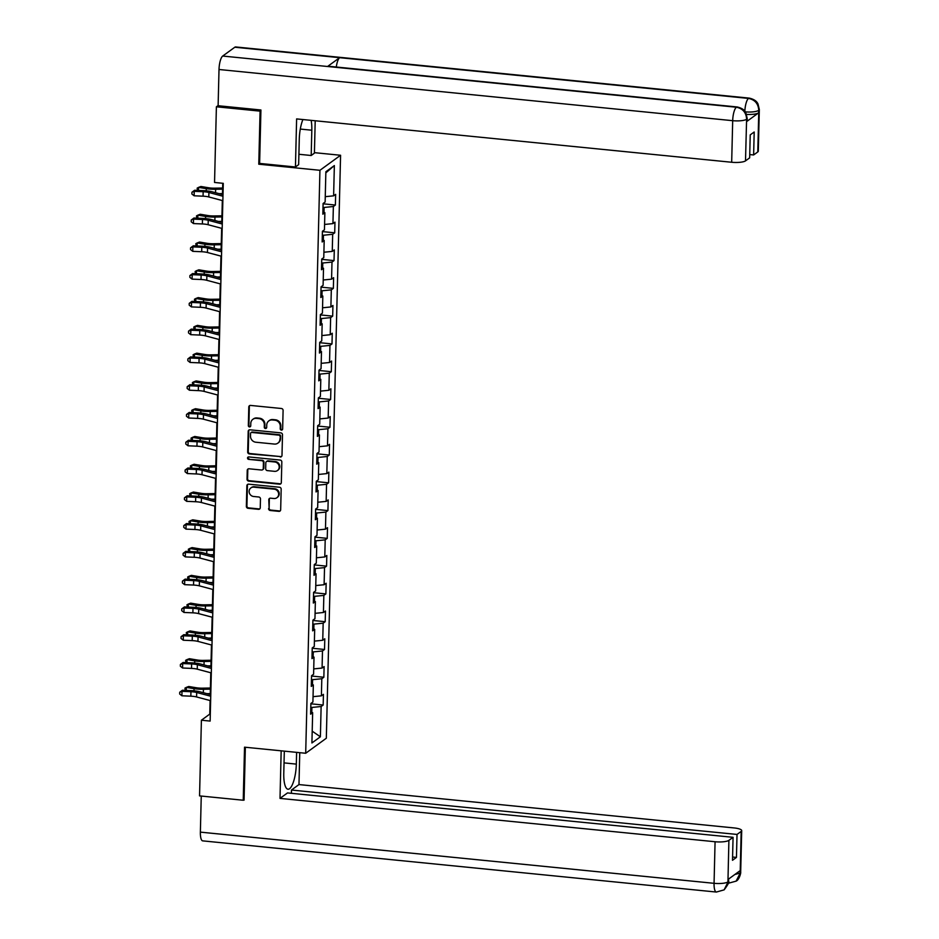 <?xml version="1.0" encoding="UTF-8"?>
<svg xmlns="http://www.w3.org/2000/svg" width="939" height="939" viewBox="0 0 939 939"><rect width="100%" height="100%" fill="white"/><g stroke="black" fill="none" stroke-linecap="round" stroke-linejoin="round"><path stroke-width="1.41" d="M281.407 430.097A1.256 1.174 -126.1 0 0 282.639 428.994L283.097 410.425A1.796 1.667 -126.1 0 0 281.418 408.5L250.549 405.425A1.796 1.667 -126.1 0 0 248.788 406.998L248.342 425.578A1.256 1.174 -126.1 0 0 250.279 426.717A1.256 1.174 -126.1 0 0 250.736 425.813L250.795 423.407A5.763 5.341 -126.1 0 1 256.417 418.36L258.988 418.618A5.763 5.341 -126.1 0 1 264.34 424.757L264.282 427.163A1.256 1.174 -126.1 0 0 266.23 428.301A1.256 1.174 -126.1 0 0 266.688 427.398L266.746 425.003A5.763 5.341 -126.1 0 1 272.369 419.956L274.939 420.214A5.763 5.341 -126.1 0 1 280.292 426.353L280.233 428.747A1.256 1.174 -126.1 0 0 281.407 430.097M268.836 420.883L269.399 420.484A5.763 5.341 -126.1 0 1 272.932 419.545L275.503 419.803A5.763 5.341 -126.1 0 1 280.855 425.942L280.796 428.348A1.256 1.174 -126.1 0 0 282.428 429.639M249.751 405.542A1.796 1.667 -126.1 0 0 249.351 406.599L248.894 425.167A1.256 1.174 -126.1 0 0 250.525 426.459M252.896 419.299L253.448 418.888A5.763 5.341 -126.1 0 1 256.981 417.961L259.551 418.219A5.763 5.341 -126.1 0 1 264.904 424.358L264.845 426.752A1.256 1.174 -126.1 0 0 266.476 428.055M268.577 508.574A1.796 1.667 -126.1 0 0 270.244 510.499L278.906 511.356A1.796 1.667 -126.1 0 0 280.667 509.783L281.172 489.16A1.796 1.667 -126.1 0 0 279.493 487.235L248.624 484.16A1.796 1.667 -126.1 0 0 246.863 485.745L246.358 506.367A1.796 1.667 -126.1 0 0 248.037 508.281L258.495 509.325A1.796 1.667 -126.1 0 0 260.256 507.753L260.467 498.926A1.796 1.667 -126.1 0 0 258.8 497.001L253.612 496.485A4.812 4.46 -126.1 0 1 250.889 487.916A4.812 4.46 -126.1 0 1 253.835 487.141L274.165 489.16A4.812 4.46 -126.1 0 1 276.888 497.729A4.812 4.46 -126.1 0 1 273.93 498.515L270.549 498.175A1.796 1.667 -126.1 0 0 268.789 499.748L269.129 508.175A1.796 1.667 -126.1 0 0 270.808 510.088L279.458 510.957A1.796 1.667 -126.1 0 0 280.268 510.828M244.527 747.174L243.236 800.239L199.549 795.885L201.404 720.213L210.136 721.082L223.282 183.34L214.55 182.459L216.393 106.788L260.08 111.142L258.777 164.208L319.929 170.299L305.691 753.266L244.527 747.174M280.233 457A1.796 1.667 -126.1 0 0 281.993 455.427L282.498 434.804A1.796 1.667 -126.1 0 0 280.82 432.879L249.95 429.804A1.796 1.667 -126.1 0 0 248.189 431.388L247.685 452.011A1.796 1.667 -126.1 0 0 249.363 453.924L280.796 456.6A1.796 1.667 -126.1 0 0 281.594 456.471M281.829 461.976L281.324 482.599A1.796 1.667 -126.1 0 1 279.564 484.184L248.694 481.108A1.796 1.667 -126.1 0 1 247.027 479.183L247.239 470.357A1.796 1.667 -126.1 0 1 248.999 468.784L261.523 470.028A1.796 1.667 -126.1 0 0 263.272 468.455L263.425 462.598A1.796 1.667 -126.1 0 0 261.746 460.685L248.718 459.382A1.256 1.174 -126.1 0 1 248.002 457.14A1.256 1.174 -126.1 0 1 248.776 456.929L280.162 460.063A1.796 1.667 -126.1 0 1 281.829 461.976M319.929 170.299L340.575 155.264L326.326 738.23L305.691 753.266M310.868 703.804L323.169 705.036L323.427 694.344L321.396 695.834L321.807 678.733L323.849 677.254L324.108 666.573L322.077 668.052L322.488 650.962L324.53 649.471L324.788 638.79L322.746 640.281L323.169 623.179L325.199 621.7L325.469 611.019L323.427 612.498L323.849 595.408L325.88 593.918L326.15 583.236L324.108 584.727L324.53 567.626L326.561 566.147L326.819 555.465L324.788 556.944L325.199 539.855L327.242 538.364L327.5 527.683L325.469 529.162L325.88 512.072L327.922 510.593L328.181 499.9L326.15 501.391L326.561 484.301L328.603 482.81L328.861 472.129L326.819 473.608L327.242 456.518L329.272 455.039L329.542 444.347L327.5 445.837L327.922 428.736L329.953 427.257L330.223 416.576L328.181 418.055L328.603 400.965L330.634 399.474L330.892 388.793L328.861 390.284L329.272 373.182L331.314 371.703L331.573 361.022L329.542 362.501L329.953 345.411L331.995 343.92L332.253 333.239L330.223 334.718L330.634 317.628L332.676 316.15L332.934 305.468L330.892 306.947L331.314 289.858L333.357 288.367L333.615 277.686L331.573 279.165L331.995 262.075L334.026 260.596L334.296 249.903L332.253 251.394L332.676 234.292L334.707 232.813L334.965 222.132L332.934 223.611L333.357 206.521L335.387 205.042L335.646 194.35L333.615 195.84L334.354 165.569L325.868 171.743L325.129 202.014L323.098 203.493L322.84 214.186L324.871 212.695L322.899 211.733M323.169 705.036L321.126 706.515L320.387 736.786L311.912 742.96L312.652 712.689L310.609 714.18L310.879 703.487L312.91 702.008L313.333 684.918L311.29 686.397L311.56 675.716L313.591 674.225L314.013 657.136L311.971 658.626L312.229 647.933L314.272 646.455L314.682 629.365L312.652 630.844L312.91 620.163L314.952 618.672L315.363 601.582L313.333 603.061L313.591 592.38L315.633 590.901L316.044 573.799L314.013 575.29L314.272 564.609L316.302 563.118L316.725 546.029L314.682 547.507L314.952 536.826L316.983 535.347L317.405 518.246L315.363 519.737L315.633 509.055L317.664 507.565L318.086 490.475L316.044 491.954L316.302 481.273L318.344 479.794L318.755 462.692L316.725 464.183L316.983 453.49L319.025 452.011L319.436 434.921L317.405 436.4L317.664 425.719L319.706 424.228L320.117 407.139L318.086 408.618L318.344 397.936L320.375 396.458L320.798 379.368L318.755 380.847L319.025 370.166L321.056 368.675L321.478 351.585L319.436 353.064L319.706 342.383L321.737 340.904L322.159 323.802L320.117 325.293L320.375 314.612L322.417 313.121L322.828 296.031L320.798 297.51L321.056 286.829L323.098 285.35L323.509 268.249L321.478 269.739L321.737 259.047L323.779 257.568L324.19 240.478L322.159 241.957L322.417 231.276L324.448 229.797L324.871 212.695M312.476 684.496L312.593 679.672L311.466 679.554M313.039 696.668L321.396 695.834M312.593 679.672L321.807 678.733M313.333 684.918L311.349 683.956M313.145 656.713L313.274 651.889L312.135 651.772M313.72 668.897L322.077 668.052M313.274 651.889L322.488 650.962M314.013 657.136L312.03 656.173M313.826 628.942L313.943 624.106L312.816 624.001M314.401 641.114L322.746 640.281M313.943 624.106L323.169 623.179M314.682 629.365L312.71 628.391M314.506 601.16L314.624 596.335L313.497 596.218M315.081 613.343L323.427 612.498M314.624 596.335L323.849 595.408M315.363 601.582L313.391 600.62M315.187 573.389L315.304 568.553L314.178 568.447M315.762 585.56L324.108 584.727M315.304 568.553L324.53 567.626M316.044 573.799L314.072 572.837M315.868 545.606L315.985 540.782L314.858 540.664M316.431 557.789L324.788 556.944M315.985 540.782L325.199 539.855M316.725 546.029L314.753 545.066M316.549 517.835L316.666 512.999L315.539 512.894M317.112 530.007L325.469 529.162M316.666 512.999L325.88 512.072M317.405 518.246L315.422 517.283M317.229 490.052L317.347 485.228L316.208 485.111M317.793 502.236L326.15 501.391M317.347 485.228L326.561 484.301M318.086 490.475L316.103 489.512M317.898 462.281L318.016 457.446L316.889 457.34M318.474 474.453L326.819 473.608M318.016 457.446L327.242 456.518M318.755 462.692L316.783 461.73M318.579 434.499L318.697 429.675L317.57 429.557M319.154 446.671L327.5 445.837M318.697 429.675L327.922 428.736M319.436 434.921L317.464 433.947M319.26 406.716L319.377 401.892L318.251 401.775M319.835 418.9L328.181 418.055M319.377 401.892L328.603 400.965M320.117 407.139L318.145 406.176M319.941 378.945L320.058 374.109L318.931 374.004M320.516 391.117L328.861 390.284M320.058 374.109L329.272 373.182M320.798 379.368L318.826 378.394M320.622 351.163L320.739 346.338L319.612 346.221M321.185 363.346L329.542 362.501M320.739 346.338L329.953 345.411M321.478 351.585L319.495 350.623M321.302 323.392L321.42 318.556L320.281 318.45M321.866 335.563L330.223 334.718M321.42 318.556L330.634 317.628M322.159 323.802L320.176 322.84M321.971 295.609L322.089 290.785L320.962 290.667M322.547 307.792L330.892 306.947M322.089 290.785L331.314 289.858M322.828 296.031L320.856 295.069M322.652 267.838L322.77 263.002L321.643 262.897M323.227 280.01L331.573 279.165M322.77 263.002L331.995 262.075M323.509 268.249L321.537 267.286M323.333 240.055L323.45 235.231L322.323 235.114M323.908 252.239L332.253 251.394M323.45 235.231L332.676 234.292M324.19 240.478L322.218 239.515M324.014 212.284L324.131 207.449L323.004 207.331M324.589 224.456L332.934 223.611M324.131 207.449L333.357 206.521M325.258 196.674L333.615 195.84M325.845 172.858L334.354 165.569M260.913 110.532L260.08 111.142M218.13 105.532L216.393 106.788M243.236 800.239L244.07 799.629M314.424 152.658L340.575 155.264M210.101 700.541L209.773 714.11L201.404 720.213M222.743 183.281L222.473 194.549M222.32 200.547L221.792 222.32M221.651 228.33L221.111 250.103M220.97 256.101L220.43 277.874M220.289 283.883L219.761 305.656M219.609 311.666L219.08 333.427M218.928 339.437L218.4 361.21M218.247 367.219L217.719 388.981M217.566 394.99L217.038 416.763M216.897 422.773L216.357 444.546M216.216 450.544L215.677 472.317M215.536 478.327L215.008 500.1M214.855 506.098L214.327 527.871M214.174 533.88L213.646 555.653M213.493 561.663L212.965 583.424M212.824 589.434L212.284 611.207M212.144 617.216L211.604 638.978M211.463 644.987L210.935 666.76M210.782 672.77L210.254 694.543M311.795 712.278L311.912 707.443L310.786 707.337M312.194 731.176L320.387 736.786M311.912 707.443L321.126 706.515M312.652 712.689L310.68 711.727M323.086 203.81L335.387 205.042M322.406 231.593L334.707 232.813M321.725 259.364L334.026 260.596M321.056 287.146L333.357 288.367M320.375 314.917L332.676 316.15M319.694 342.7L331.995 343.92M319.014 370.471L331.314 371.703M318.333 398.253L330.634 399.474M317.652 426.036L329.953 427.257M316.983 453.807L329.272 455.039M316.302 481.59L328.603 482.81M315.621 509.361L327.922 510.593M314.941 537.143L327.242 538.364M314.26 564.914L326.561 566.147M313.579 592.697L325.88 593.918M312.91 620.479L325.199 621.7M312.229 648.25L324.53 649.471M311.548 676.033L323.849 677.254M258.777 164.208L259.833 163.433M249.152 429.933A1.796 1.667 -126.1 0 0 248.753 430.978L248.248 451.6A1.796 1.667 -126.1 0 0 249.915 453.525L280.796 456.6M280.045 436.482A1.256 1.174 -126.1 0 0 278.871 435.144L251.781 432.445A1.256 1.174 -126.1 0 0 250.549 433.548L250.49 436.083A5.763 5.341 -126.1 0 0 255.842 442.222L274.364 444.065A5.763 5.341 -126.1 0 0 279.986 439.018L280.608 436.083A1.256 1.174 -126.1 0 0 279.435 434.734L278.871 435.144M251.006 432.644L251.57 432.245A1.256 1.174 -126.1 0 1 252.333 432.034L279.435 434.734M277.885 443.126L278.449 442.727A5.763 5.341 -126.1 0 0 280.538 438.619L279.986 439.018M280.608 436.083L280.538 438.619M248.201 468.901A1.796 1.667 -126.1 0 0 247.802 469.958L247.579 478.784A1.796 1.667 -126.1 0 0 249.258 480.698L280.127 483.773A1.796 1.667 -126.1 0 0 280.925 483.655M262.627 469.735L263.178 469.336A1.796 1.667 -126.1 0 0 263.836 468.045L263.976 462.188A1.796 1.667 -126.1 0 0 262.31 460.274L248.718 459.382M248.319 456.976A1.256 1.174 -126.1 0 0 249.269 458.971M274.517 471.331A4.812 4.46 -126.1 0 0 278.977 465.498A4.812 4.46 -126.1 0 0 274.74 461.976L267.58 461.26A1.796 1.667 -126.1 0 0 265.819 462.833L265.678 468.69A1.796 1.667 -126.1 0 0 267.345 470.615L274.517 471.331M277.463 470.545L278.014 470.134A4.812 4.46 -126.1 0 0 275.303 461.565L274.74 461.976M266.476 461.554L267.04 461.143A1.796 1.667 -126.1 0 1 268.131 460.849L275.303 461.565M269.739 498.292A1.796 1.667 -126.1 0 0 269.34 499.348L269.129 508.175M276.888 497.729L277.439 497.33A4.812 4.46 -126.1 0 0 274.716 488.75L274.165 489.16M250.889 487.916L251.441 487.517A4.812 4.46 -126.1 0 1 254.399 486.731L274.716 488.75M247.826 484.289A1.796 1.667 -126.1 0 0 247.427 485.334L246.922 505.957A1.796 1.667 -126.1 0 0 248.589 507.882L259.058 508.915A1.796 1.667 -126.1 0 0 259.857 508.797M222.625 188.035L214.855 188.176A9.179 2.195 -178.6 0 1 208.611 187.765L200.887 186.485L198.552 187.389L206.275 188.657A13.756 3.298 1.4 0 0 215.641 189.279L222.602 189.15M197.448 190.371L197.167 188.117L198.552 187.389L198.481 190.417M219.163 193.657L222.496 193.598M222.86 200.688L208.798 196.955A9.179 2.195 1.4 0 0 203.059 196.181L194.127 195.793L194.232 191.333L191.943 192.237L194.619 190.253L203.552 190.64A13.756 3.298 -178.6 0 1 212.179 191.802L223.001 194.69M222.966 196.239L208.916 192.507A9.179 2.195 1.4 0 0 203.164 191.72L194.232 191.333L194.619 190.253M194.127 195.793L191.896 194.021L191.943 192.237M300.292 129.066L311.818 130.216A20.635 5.986 95.7 0 0 311.138 120.356M302.91 119.535A20.635 5.986 95.7 0 0 299.271 139.359L298.649 164.654L295.445 166.989L296.618 118.913L731.681 162.259L732.69 120.685L219.01 69.498L218.118 105.731L260.925 109.992L259.622 163.421L295.445 166.989M311.818 130.216L311.196 155.498L314.412 153.163L315.199 120.755M298.907 154.278L311.196 155.498M757.785 151.93L758.806 110.356A11.01 2.641 -178.6 0 0 759.322 109.581L758.301 151.156A11.01 2.641 -178.6 0 1 757.785 151.93L753.63 154.958L749.745 154.571M219.01 69.498A11.28 3.275 -84.3 0 1 222.707 56.047L327.535 66.493A11.28 3.275 -84.3 0 1 328.357 66.235L737.221 106.976A11.28 3.275 -84.3 0 0 736.399 107.234C742.726 108.501 746.129 112.41 746.611 118.96L745.507 160.874A11.01 2.641 -178.6 0 1 731.681 162.259M336.291 67.033A11.28 3.275 -84.3 0 1 339.648 57.678L234.809 47.232L222.707 56.047M234.809 47.232A11.28 3.275 -84.3 0 1 235.666 46.95L749.357 98.137A11.28 3.275 -84.3 0 0 748.5 98.419C754.839 99.698 758.254 103.595 758.747 110.109M744.85 111.213A11.28 3.275 -84.3 0 1 748.5 98.419L339.648 57.678L327.535 66.493L736.399 107.234A11.28 3.275 -84.3 0 0 732.69 120.685A11.01 2.641 1.4 0 0 746.528 119.288M753.63 154.958L754.193 131.988L750.226 134.876L749.662 157.846L745.507 160.874M746.611 121.6L746.669 119.194L747.186 118.42L747.127 120.814A11.01 2.641 -178.6 0 1 746.611 121.6L758.606 112.856A11.01 2.641 -178.6 0 1 746.575 114.394M744.827 111.847C751.177 112.34 755.789 111.87 758.665 110.45L758.606 112.856M284.317 751.141L283.778 773.255A20.635 5.986 95.7 0 0 288.003 789.23A20.635 5.986 95.7 0 0 296.325 764.111L296.618 752.362M281.172 750.824L280.01 798.385L287.51 792.927L733.066 837.318L728.899 840.346L727.936 882.144L728.089 879.42L740.085 870.688L740.167 872.988L741.176 831.414A11.01 2.641 1.4 0 0 741.704 830.639A11.01 2.641 1.4 0 0 734.04 827.928L298.978 784.57L291.477 790.039L291.395 793.314M299.752 752.679L298.978 784.57M280.01 798.385L715.072 841.743A11.01 2.641 1.4 0 0 728.899 840.346M728.03 881.827L728.547 881.052C729.544 881.674 728.065 884.62 724.122 889.867L716.375 892.05L202.683 840.863A11.28 3.275 -84.3 0 1 200.371 832.13L201.251 796.049M733.066 837.318L732.502 860.288L736.458 857.413L737.021 834.442L741.176 831.414M737.021 834.442L291.477 790.039M243.424 800.098L244.058 800.157L245.349 747.256M736.458 857.413L732.584 857.025M724.122 889.867L727.936 882.167M728.5 883.212L728.3 883.188A11.28 3.275 -84.3 0 0 728.5 883.212L736.117 881.134L740.073 873.317M221.956 215.806L214.174 215.958A9.179 2.195 -178.6 0 1 207.93 215.536L200.207 214.268L197.871 215.16L205.594 216.428A13.756 3.298 1.4 0 0 214.961 217.062L221.921 216.921M196.767 218.153L196.486 215.888L197.871 215.16L197.8 218.188M218.482 221.44L221.815 221.381M221.275 243.588L213.493 243.729A9.179 2.195 -178.6 0 1 207.249 243.318L199.526 242.051L197.202 242.943L204.913 244.21A13.756 3.298 1.4 0 0 214.28 244.833L221.24 244.703M196.087 245.924L195.805 243.671L197.202 242.943L197.12 245.971M217.801 249.222L221.135 249.152M222.179 228.47L208.129 224.726A9.179 2.195 1.4 0 0 202.378 223.952L193.446 223.564L193.551 219.116L191.263 220.019L193.939 218.024L202.871 218.411A13.756 3.298 -178.6 0 1 211.498 219.585L222.332 222.461M222.285 224.022L208.235 220.278A9.179 2.195 1.4 0 0 202.484 219.503L193.551 219.116L193.939 218.024M193.446 223.564L191.216 221.804L191.263 220.019M221.498 256.253L207.449 252.509A9.179 2.195 1.4 0 0 201.697 251.734L192.765 251.347L192.871 246.887L190.582 247.802L193.27 245.807L202.202 246.194A13.756 3.298 -178.6 0 1 210.817 247.356L221.651 250.244M221.604 251.793L207.554 248.06A9.179 2.195 1.4 0 0 201.803 247.274L192.871 246.887L193.27 245.807M192.765 251.347L190.535 249.574L190.582 247.802M220.595 271.359L212.813 271.512A9.179 2.195 -178.6 0 1 206.568 271.089L198.845 269.822L196.521 270.714L204.244 271.993A13.756 3.298 1.4 0 0 213.599 272.615L220.571 272.486M195.418 273.707L195.136 271.441L196.521 270.714L196.439 273.754M217.12 276.993L220.454 276.935M219.914 299.142L212.132 299.283A9.179 2.195 -178.6 0 1 205.887 298.872L198.164 297.604L195.84 298.496L203.563 299.764A13.756 3.298 1.4 0 0 212.93 300.386L219.89 300.257M194.737 301.478L194.455 299.224L195.84 298.496L195.77 301.525M216.44 304.776L219.773 304.706M219.233 326.913L211.451 327.065A9.179 2.195 -178.6 0 1 205.207 326.655L197.495 325.375L195.159 326.267L202.883 327.547A13.756 3.298 1.4 0 0 212.249 328.169L219.21 328.04M194.056 329.26L193.774 327.007L195.159 326.267L195.089 329.307M215.77 332.547L219.104 332.488M220.818 284.024L206.768 280.292A9.179 2.195 1.4 0 0 201.016 279.505L192.084 279.118L192.202 274.669L189.901 275.573L192.589 273.578L201.521 273.965A13.756 3.298 -178.6 0 1 210.136 275.139L220.97 278.014M220.935 279.576L206.873 275.831A9.179 2.195 1.4 0 0 201.134 275.057L192.202 274.669L192.589 273.578M192.084 279.118L189.866 277.357L189.901 275.573M220.149 311.807L206.087 308.062A9.179 2.195 1.4 0 0 200.347 307.288L191.403 306.9L191.521 302.44L189.22 303.356L191.908 301.36L200.84 301.748A13.756 3.298 -178.6 0 1 209.456 302.91L220.289 305.797M220.254 307.346L206.193 303.614A9.179 2.195 1.4 0 0 200.453 302.839L191.521 302.44L191.908 301.36M191.403 306.9L189.185 305.128L189.22 303.356M219.468 339.578L205.406 335.845A9.179 2.195 1.4 0 0 199.667 335.059L190.734 334.671L190.84 330.223L188.551 331.127L191.227 329.131L200.16 329.53A13.756 3.298 -178.6 0 1 208.775 330.692L219.609 333.568M219.573 335.129L205.524 331.385A9.179 2.195 1.4 0 0 199.772 330.61L190.84 330.223L191.227 329.131M190.734 334.671L188.504 332.911L188.551 331.127M218.552 354.696L210.782 354.848A9.179 2.195 -178.6 0 1 204.538 354.426L196.814 353.158L194.479 354.05L202.202 355.318A13.756 3.298 1.4 0 0 211.568 355.94L218.529 355.811M193.375 357.031L193.094 354.778L194.479 354.05L194.408 357.078M215.09 360.33L218.423 360.259M218.787 367.36L204.725 363.616A9.179 2.195 1.4 0 0 198.986 362.841L190.054 362.454L190.159 358.005L187.87 358.909L190.547 356.914L199.479 357.301A13.756 3.298 -178.6 0 1 208.106 358.475L218.928 361.351M218.893 362.912L204.843 359.168A9.179 2.195 1.4 0 0 199.091 358.393L190.159 358.005L190.547 356.914M190.054 362.454L187.823 360.682L187.87 358.909M217.883 382.478L210.101 382.619A9.179 2.195 -178.6 0 1 203.857 382.208L196.134 380.929L193.798 381.833L201.521 383.1A13.756 3.298 1.4 0 0 210.888 383.722L217.848 383.593M192.695 384.814L192.413 382.56L193.798 381.833L193.727 384.861M214.409 388.1L217.742 388.042M218.106 395.131L204.056 391.399A9.179 2.195 1.4 0 0 198.305 390.624L189.373 390.225L189.478 385.776L187.19 386.68L189.866 384.697L198.798 385.084A13.756 3.298 -178.6 0 1 207.425 386.246L218.259 389.133M218.212 390.683L204.162 386.95A9.179 2.195 1.4 0 0 198.411 386.164L189.478 385.776L189.866 384.697M189.373 390.225L187.143 388.464L187.19 386.68M217.202 410.249L209.42 410.402A9.179 2.195 -178.6 0 1 203.176 409.979L195.453 408.711L193.129 409.604L200.84 410.871A13.756 3.298 1.4 0 0 210.207 411.505L217.167 411.364M192.014 412.597L191.732 410.331L193.129 409.604L193.047 412.632M213.728 415.883L217.062 415.824M217.425 422.914L203.376 419.17A9.179 2.195 1.4 0 0 197.624 418.395L188.692 418.008L188.798 413.559L186.509 414.463L189.197 412.467L198.129 412.855A13.756 3.298 -178.6 0 1 206.744 414.029L217.578 416.904M217.531 418.465L203.481 414.721A9.179 2.195 1.4 0 0 197.73 413.946L188.798 413.559L189.197 412.467M188.692 418.008L186.462 416.247L186.509 414.463M216.522 438.032L208.74 438.173A9.179 2.195 -178.6 0 1 202.495 437.762L194.772 436.482L192.448 437.386L200.171 438.654A13.756 3.298 1.4 0 0 209.526 439.276L216.498 439.147M191.333 440.368L191.063 438.114L192.448 437.386L192.366 440.414M213.047 443.666L216.381 443.595M216.745 450.685L202.695 446.952A9.179 2.195 1.4 0 0 196.944 446.178L188.011 445.79L188.129 441.33L185.828 442.234L188.516 440.25L197.448 440.637A13.756 3.298 -178.6 0 1 206.064 441.8L216.897 444.687M216.862 446.236L202.801 442.504A9.179 2.195 1.4 0 0 197.061 441.717L188.129 441.33L188.516 440.25M188.011 445.79L185.793 444.018L185.828 442.234M215.841 465.803L208.059 465.955A9.179 2.195 -178.6 0 1 201.815 465.533L194.091 464.265L191.767 465.157L199.491 466.437A13.756 3.298 1.4 0 0 208.857 467.059L215.817 466.918M190.664 468.15L190.382 465.885L191.767 465.157L191.697 468.185M212.367 471.437L215.7 471.378M216.064 478.467L202.014 474.735A9.179 2.195 1.4 0 0 196.274 473.949L187.331 473.561L187.448 469.113L185.147 470.016L187.835 468.021L196.767 468.408A13.756 3.298 -178.6 0 1 205.383 469.582L216.216 472.458M216.181 474.019L202.12 470.275A9.179 2.195 1.4 0 0 196.38 469.5L187.448 469.113L187.835 468.021M187.331 473.561L185.112 471.801L185.147 470.016M215.16 493.585L207.378 493.726A9.179 2.195 -178.6 0 1 201.134 493.315L193.422 492.048L191.087 492.94L198.81 494.207A13.756 3.298 1.4 0 0 208.176 494.83L215.137 494.7M189.983 495.921L189.701 493.668L191.087 492.94L191.016 495.968M211.698 499.219L215.031 499.149M215.395 506.25L201.333 502.506A9.179 2.195 1.4 0 0 195.594 501.731L186.661 501.344L186.767 496.884L184.478 497.799L187.154 495.804L196.087 496.191A13.756 3.298 -178.6 0 1 204.702 497.353L215.536 500.241M215.501 501.79L201.451 498.057A9.179 2.195 1.4 0 0 195.699 497.271L186.767 496.884L187.154 495.804M186.661 501.344L184.431 499.571L184.478 497.799M214.479 521.356L206.709 521.509A9.179 2.195 -178.6 0 1 200.465 521.086L192.741 519.819L190.406 520.711L198.129 521.99A13.756 3.298 1.4 0 0 207.496 522.612L214.456 522.483M189.302 523.704L189.021 521.438L190.406 520.711L190.335 523.751M211.017 526.99L214.35 526.932M214.714 534.021L200.653 530.289A9.179 2.195 1.4 0 0 194.913 529.502L185.981 529.115L186.086 524.666L183.798 525.57L186.474 523.575L195.406 523.962A13.756 3.298 -178.6 0 1 204.033 525.136L214.855 528.011M214.82 529.573L200.77 525.828A9.179 2.195 1.4 0 0 195.019 525.054L186.086 524.666L186.474 523.575M185.981 529.115L183.751 527.354L183.798 525.57M213.81 549.139L206.028 549.28A9.179 2.195 -178.6 0 1 199.784 548.869L192.061 547.601L189.725 548.493L197.448 549.761A13.756 3.298 1.4 0 0 206.815 550.383L213.775 550.254M188.622 551.475L188.34 549.221L189.725 548.493L189.655 551.522M210.336 554.773L213.669 554.703M214.033 561.804L199.984 558.059A9.179 2.195 1.4 0 0 194.232 557.285L185.3 556.897L185.406 552.449L183.117 553.353L185.793 551.357L194.725 551.745A13.756 3.298 -178.6 0 1 203.352 552.907L214.174 555.794M214.139 557.343L200.089 553.611A9.179 2.195 1.4 0 0 194.338 552.836L185.406 552.449L185.793 551.357M185.3 556.897L183.07 555.125L183.117 553.353M213.13 576.91L205.348 577.062A9.179 2.195 -178.6 0 1 199.103 576.652L191.38 575.372L189.044 576.264L196.767 577.544A13.756 3.298 1.4 0 0 206.134 578.166L213.094 578.037M187.941 579.257L187.659 577.004L189.044 576.264L188.974 579.304M209.655 582.544L212.989 582.485M213.353 589.575L199.303 585.842A9.179 2.195 1.4 0 0 193.551 585.056L184.619 584.668L184.725 580.22L182.436 581.124L185.124 579.128L194.056 579.527A13.756 3.298 -178.6 0 1 202.671 580.689L213.505 583.565M213.458 585.126L199.408 581.394A9.179 2.195 1.4 0 0 193.657 580.607L184.725 580.22L185.124 579.128M184.619 584.668L182.389 582.908L182.436 581.124M212.449 604.693L204.667 604.845A9.179 2.195 -178.6 0 1 198.422 604.423L190.699 603.155L188.375 604.047L196.087 605.315A13.756 3.298 1.4 0 0 205.453 605.937L212.425 605.808M187.26 607.028L186.978 604.775L188.375 604.047L188.293 607.075M208.974 610.327L212.308 610.256M212.672 617.357L198.622 613.613A9.179 2.195 1.4 0 0 192.871 612.838L183.938 612.451L184.044 608.003L181.755 608.906L184.443 606.911L193.375 607.298A13.756 3.298 -178.6 0 1 201.991 608.472L212.824 611.348M212.789 612.909L198.728 609.165A9.179 2.195 1.4 0 0 192.988 608.39L184.044 608.003L184.443 606.911M183.938 612.451L181.72 610.69L181.755 608.906M211.768 632.475L203.986 632.616A9.179 2.195 -178.6 0 1 197.742 632.205L190.018 630.926L187.694 631.83L195.418 633.097A13.756 3.298 1.4 0 0 204.784 633.719L211.745 633.59M186.591 634.811L186.309 632.557L187.694 631.83L187.624 634.858M208.294 638.097L211.627 638.039M211.991 645.128L197.941 641.396A9.179 2.195 1.4 0 0 192.19 640.621L183.258 640.222L183.375 635.773L181.074 636.677L183.762 634.694L192.695 635.081A13.756 3.298 -178.6 0 1 201.31 636.243L212.144 639.13M212.108 640.68L198.047 636.947A9.179 2.195 1.4 0 0 192.307 636.161L183.375 635.773L183.762 634.694M183.258 640.222L181.039 638.461L181.074 636.677M211.087 660.246L203.305 660.399A9.179 2.195 -178.6 0 1 197.061 659.976L189.349 658.709L187.014 659.601L194.737 660.868A13.756 3.298 1.4 0 0 204.103 661.502L211.064 661.361M185.91 662.594L185.629 660.328L187.014 659.601L186.943 662.629M207.613 665.88L210.958 665.821M211.322 672.911L197.26 669.167A9.179 2.195 1.4 0 0 191.521 668.392L182.589 668.005L182.694 663.556L180.405 664.46L183.082 662.465L192.014 662.852A13.756 3.298 -178.6 0 1 200.629 664.026L211.463 666.901M211.428 668.462L197.366 664.718A9.179 2.195 1.4 0 0 191.626 663.943L182.694 663.556L183.082 662.465M182.589 668.005L180.358 666.244L180.405 664.46M210.406 688.029L202.624 688.17A9.179 2.195 -178.6 0 1 196.392 687.759L188.669 686.491L186.333 687.383L194.056 688.651A13.756 3.298 1.4 0 0 203.423 689.273L210.383 689.144M185.229 690.365L184.948 688.111L186.333 687.383L186.262 690.411M206.944 693.663L210.277 693.592M210.641 700.694L196.58 696.949A9.179 2.195 1.4 0 0 190.84 696.175L181.908 695.787L182.013 691.327L179.725 692.243L182.401 690.247L191.333 690.635A13.756 3.298 -178.6 0 1 199.96 691.797L210.782 694.684M210.747 696.233L196.697 692.501A9.179 2.195 1.4 0 0 190.946 691.714L182.013 691.327L182.401 690.247M181.908 695.787L179.678 694.015L179.725 692.243M206.275 188.657L206.228 190.817M215.641 189.279L215.559 192.706M208.798 196.955L208.916 192.507M203.059 196.181L203.164 191.72M200.371 832.13L714.063 883.317L715.072 841.743M284.024 762.891L296.325 764.111M716.375 892.05A11.28 3.275 -84.3 0 1 714.063 883.317A11.01 2.641 1.4 0 0 727.889 881.932M741.704 830.639L740.683 872.214A11.01 2.641 -178.6 0 1 740.167 872.988M734.873 874.479L740.026 873.094M205.594 216.428L205.547 218.599M214.961 217.062L214.878 220.477M204.913 244.21L204.866 246.37M214.28 244.833L214.198 248.26M208.129 224.726L208.235 220.278M202.378 223.952L202.484 219.503M207.449 252.509L207.554 248.06M201.697 251.734L201.803 247.274M204.244 271.993L204.186 274.153M213.599 272.615L213.517 276.043M203.563 299.764L203.505 301.924M212.93 300.386L212.848 303.813M202.883 327.547L202.824 329.706M212.249 328.169L212.167 331.596M206.768 280.292L206.873 275.831M201.016 279.505L201.134 275.057M206.087 308.062L206.193 303.614M200.347 307.288L200.453 302.839M205.406 335.845L205.524 331.385M199.667 335.059L199.772 330.61M202.202 355.318L202.155 357.477M211.568 355.94L211.486 359.367M204.725 363.616L204.843 359.168M198.986 362.841L199.091 358.393M201.521 383.1L201.474 385.26M210.888 383.722L210.805 387.15M204.056 391.399L204.162 386.95M198.305 390.624L198.411 386.164M200.84 410.871L200.793 413.043M210.207 411.505L210.125 414.921M203.376 419.17L203.481 414.721M197.624 418.395L197.73 413.946M200.171 438.654L200.113 440.814M209.526 439.276L209.444 442.703M202.695 446.952L202.801 442.504M196.944 446.178L197.061 441.717M199.491 466.437L199.432 468.596M208.857 467.059L208.763 470.474M202.014 474.735L202.12 470.275M196.274 473.949L196.38 469.5M198.81 494.207L198.751 496.367M208.176 494.83L208.094 498.257M201.333 502.506L201.451 498.057M195.594 501.731L195.699 497.271M198.129 521.99L198.082 524.15M207.496 522.612L207.413 526.04M200.653 530.289L200.77 525.828M194.913 529.502L195.019 525.054M197.448 549.761L197.401 551.921M206.815 550.383L206.733 553.81M199.984 558.059L200.089 553.611M194.232 557.285L194.338 552.836M196.767 577.544L196.721 579.703M206.134 578.166L206.052 581.593M199.303 585.842L199.408 581.394M193.551 585.056L193.657 580.607M196.087 605.315L196.04 607.474M205.453 605.937L205.371 609.364M198.622 613.613L198.728 609.165M192.871 612.838L192.988 608.39M195.418 633.097L195.359 635.257M204.784 633.719L204.69 637.147M197.941 641.396L198.047 636.947M192.19 640.621L192.307 636.161M194.737 660.868L194.678 663.04M204.103 661.502L204.021 664.918M197.26 669.167L197.366 664.718M191.521 668.392L191.626 663.943M194.056 688.651L193.997 690.811M203.423 689.273L203.34 692.7M196.58 696.949L196.697 692.501M190.84 696.175L190.946 691.714M759.322 109.581L758.008 103.947C757.656 103.595 756.869 99.898 749.357 98.137M747.186 118.42L745.848 112.739C745.484 112.387 744.721 108.736 737.221 106.976M728.547 881.052L728.594 879.045M740.683 872.214C741.071 872.484 739.333 879.82 736.117 881.134"/></g></svg>
